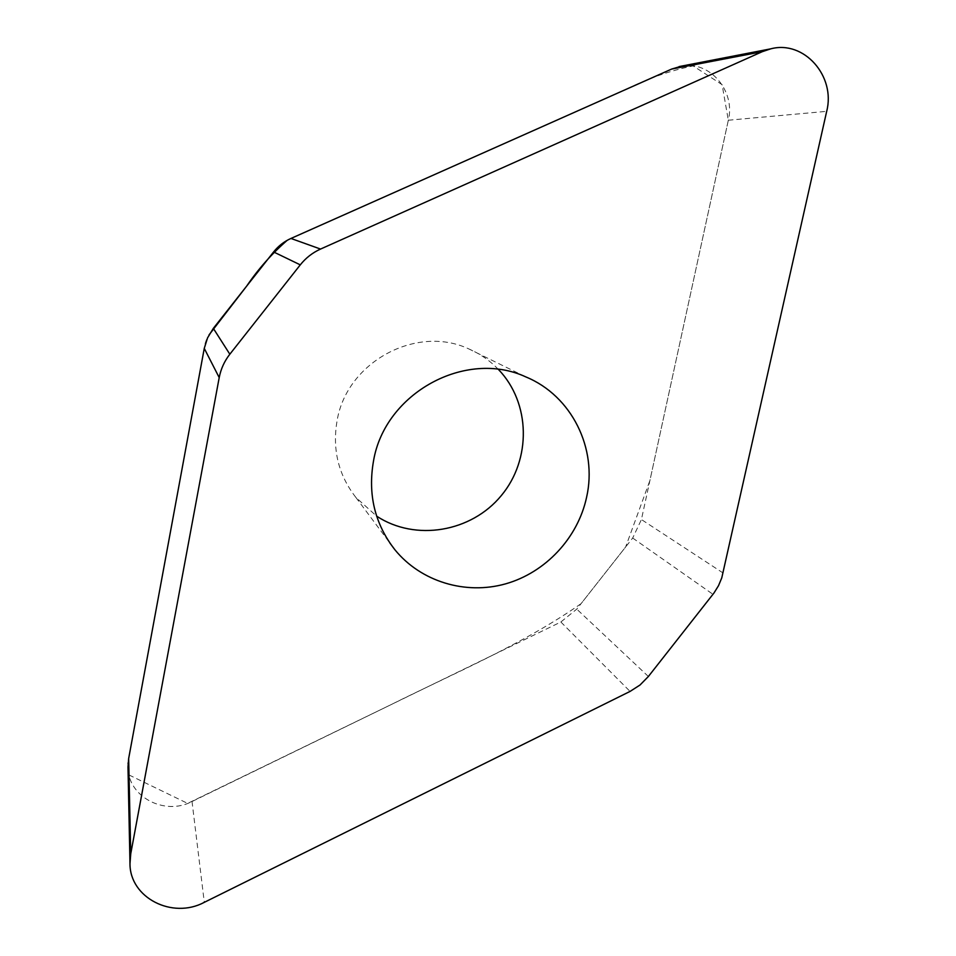 <?xml version="1.0" encoding="UTF-8"?>
<svg xmlns="http://www.w3.org/2000/svg" width="956" height="956" viewBox="0 0 956 956"><rect width="100%" height="100%" fill="white"/><g stroke="black" fill="none" stroke-linecap="round" stroke-linejoin="round"><path stroke-width="0.72" stroke-dasharray="4.78 3.58" d="M681.819 66.048C709.973 60.646 735.69 91.059 728.329 120.229L641.416 519.538L632.681 538.025L576.767 609.127L560.849 621.998L192.025 801.522C164.492 816.125 127.769 796.73 127.996 767.059M498.458 369.482C489.902 360.579 479.912 353.672 468.488 348.761C416.35 324.502 346.729 362.049 337.098 420.664C332.162 449.451 338.424 475.048 355.871 497.419L376.664 516.168M129.012 774.969L187.639 803.399L389.797 705.253C455.582 672.498 523.087 644.129 581.021 603.714L625.63 546.987L649.889 480.605L728.329 120.229L722.091 84.654L693.124 65.916C670.335 70.589 648.072 78.368 626.335 89.231L287.182 240.338M209.017 334.923L206.747 339.786M205.421 343.61L204.285 348.271M128.642 758.646L128.08 763.008M192.025 801.522L204.297 902.333M560.849 621.998L630.064 691.415M648.383 676.49L576.767 609.127M632.681 538.025L712.961 594.309M723.118 573.003L641.416 519.538M728.329 120.229L826.689 111.338M355.871 497.419L389.797 542.9M468.488 348.761L525.86 376.927"/><path stroke-width="1.43" d="M229.834 354.222C224.397 361.177 220.86 368.968 219.211 377.596L130.745 853.792L129.98 863.591C129.729 897.803 172.367 919.529 204.297 902.333L630.064 691.415L640.03 684.998L648.383 676.49L714.001 592.959L718.494 585.717L721.768 577.89L826.689 111.338C835.879 76.157 804.032 39.913 770.739 48.84L762.207 51.708L320.547 249.062C312.54 252.683 305.789 257.953 300.28 264.86L229.834 354.222L213.331 328.374L273.595 251.954C278.304 246.039 284.087 241.545 290.959 238.45L671.674 69.059L681.819 66.048M129.98 863.591L127.996 767.059L128.654 758.562L204.261 348.39L207.571 337.838L213.331 328.374M376.664 516.168C415.549 541.717 471.356 532.086 501.267 495.626C531.548 459.478 530.688 402.942 498.458 369.482M586.602 497.24C577.866 537.965 545.518 572.596 505.521 583.877C465.536 595.098 420.999 581.774 394.912 549.772C374.812 524.008 367.678 494.407 373.509 460.971C384.898 392.88 465.847 348.964 525.86 376.927C571.736 395.748 597.703 448.627 586.602 497.24M287.182 240.338C271.827 253.699 258.299 268.971 246.612 286.179L209.017 334.923M206.747 339.786L205.421 343.61M204.285 348.271L128.642 758.646M128.08 763.008L129.012 774.969M219.211 377.596L204.261 348.39M128.654 758.562L130.745 853.792M273.595 251.954L300.28 264.86M671.674 69.059L762.207 51.708M290.959 238.45L320.547 249.062M770.739 48.84L679.083 66.585M389.797 542.9L394.912 549.772"/></g></svg>

